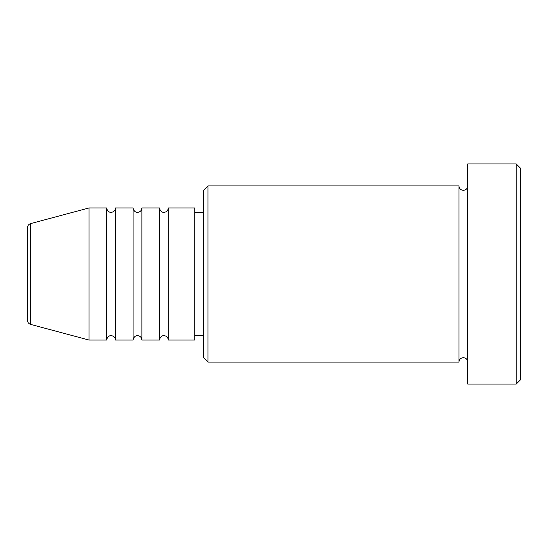<?xml version="1.0" encoding="UTF-8"?>
<svg xmlns="http://www.w3.org/2000/svg" width="548" height="548" viewBox="0 0 548 548"><rect width="100%" height="100%" fill="white"/><g stroke="black" fill="none" stroke-linecap="round" stroke-linejoin="round"><path stroke-width="0.82" d="M27.4 320.155L27.4 227.845C27.53 225.694 28.619 224.276 30.661 223.591L30.661 324.409C28.619 323.724 27.53 322.306 27.4 320.155M168.311 207.945L168.311 340.055L194.739 340.055L194.739 207.945L168.311 207.945C168.051 210.624 166.585 212.09 163.914 212.35C164.105 212.528 160.276 212.569 159.509 207.945L159.509 340.055L141.891 340.055L141.891 207.945L159.509 207.945M133.089 207.945L133.089 340.055L115.47 340.055L115.47 207.945L133.089 207.945C133.856 212.569 137.685 212.528 137.486 212.35C140.165 212.09 141.631 210.624 141.891 207.945M106.661 207.945L106.661 340.055L89.05 340.055L89.05 207.945L106.661 207.945C107.435 212.569 111.265 212.528 111.066 212.35C113.744 212.09 115.21 210.624 115.47 207.945M207.945 362.07L203.541 357.666L203.541 190.334L207.945 185.93L207.945 362.07L458.95 362.07L458.95 185.93C459.21 188.601 460.676 190.074 463.355 190.334C466.026 190.074 467.499 188.601 467.759 185.93M516.195 163.914L520.6 168.311L520.6 379.689L516.195 384.086L516.195 163.914L467.759 163.914L467.759 384.086L516.195 384.086M194.739 335.65L203.541 335.65M30.661 324.409L89.05 340.055M30.661 223.591L89.05 207.945M207.945 185.93L458.95 185.93M194.739 212.35L203.541 212.35M467.759 362.07C467.499 359.399 466.026 357.926 463.355 357.666C460.676 357.926 459.21 359.399 458.95 362.07M115.47 340.055C115.21 337.376 113.744 335.91 111.066 335.65C111.265 335.472 107.435 335.431 106.661 340.055M141.891 340.055C141.631 337.376 140.165 335.91 137.486 335.65C137.685 335.472 133.856 335.431 133.089 340.055M168.311 340.055C168.051 337.376 166.585 335.91 163.914 335.65C164.105 335.472 160.276 335.431 159.509 340.055"/></g></svg>

